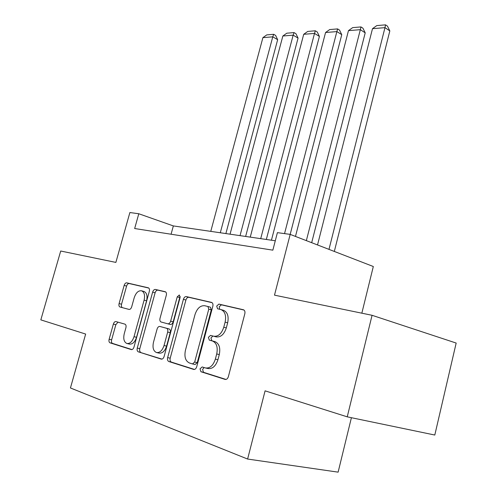 <?xml version="1.0" encoding="UTF-8"?>
<svg xmlns="http://www.w3.org/2000/svg" width="497" height="497" viewBox="0 0 497 497"><rect width="100%" height="100%" fill="white"/><g stroke="black" fill="none" stroke-linecap="round" stroke-linejoin="round"><path stroke-width="0.75" d="M200.018 368.855L200.931 371.731L225.153 379.428C226.613 379.627 227.688 378.702 228.378 376.639L244.828 313.75C245.226 311.706 244.779 310.383 243.487 309.774L218.885 304.096L216.698 306.071L217.562 308.767L221.066 309.612C225.048 311.489 226.396 315.657 225.122 322.131L223.774 327.243C221.569 333.754 218.195 336.749 213.648 336.221L210.579 335.394L208.392 337.333L209.299 340.122L212.492 341.004C216.611 342.924 218.021 347.241 216.723 353.957L215.356 359.12C213.176 365.606 209.84 368.544 205.348 367.935L202.18 366.948L200.018 368.855M204.099 367.55L202.602 369.433L203.515 372.303L226.011 379.447M244.008 310.047L221.401 304.829L219.214 306.804L219.699 309.277M212.884 336.015L210.945 337.985L211.852 340.768L214.946 341.625L212.387 340.973M115.956 321.578C114.844 321.453 113.981 322.286 113.366 324.075L109.135 339.265C108.725 341.122 109.029 342.315 110.036 342.831L131.307 349.596C132.475 349.733 133.37 348.888 133.991 347.055L149.336 291.317C149.727 289.496 149.411 288.335 148.386 287.831L126.754 282.836C125.629 282.768 124.759 283.625 124.151 285.396L119.087 303.568C118.69 305.375 118.988 306.519 119.976 307.009L129.034 309.414C130.183 309.519 131.065 308.668 131.686 306.854L134.227 297.678C135.954 292.69 138.408 290.397 141.595 290.801C144.316 292.13 145.149 295.237 144.105 300.126L134.022 336.693C132.351 341.588 129.972 343.856 126.878 343.483C124.02 342.098 123.138 338.855 124.238 333.76L125.909 327.722C126.306 325.846 125.99 324.659 124.958 324.156L115.956 321.578M372.067 315.297L456.171 343.054L434.8 435.037L347.241 416.84L372.067 315.297L274.493 295.156L290.186 234.385L277.401 232.639L272.847 250.159L134.662 228.527L138.793 213.753L129.879 212.536L115.876 262.41L60.709 251.022L40.829 319.875L85.652 334.059L70.444 387.964L247.612 459.048L338.122 472.15L351.404 417.704M347.241 416.84L265.087 390.841L247.612 459.048M167.651 357.604C167.234 359.623 167.619 360.921 168.806 361.518L193.687 369.426C195.048 369.606 196.06 368.699 196.725 366.718L212.828 306.233C213.225 304.263 212.822 302.996 211.623 302.424L186.338 296.585C185.033 296.492 184.058 297.405 183.412 299.318L167.651 357.604L170.204 358.188C169.794 360.201 170.179 361.499 171.366 362.089L194.489 369.439M161.221 359.107L138.284 351.814C137.197 351.261 136.855 350.018 137.265 348.08L152.647 292.093C153.275 290.248 154.194 289.366 155.406 289.447L165.284 291.733C166.352 292.248 166.694 293.441 166.296 295.299L160.022 318.316C159.618 320.236 159.972 321.466 161.084 322L167.775 323.808C169.042 323.945 169.999 323.056 170.651 321.143L177.243 296.852L179.336 294.969L180.088 297.517L164.109 356.492C163.463 358.399 162.513 359.275 161.258 359.114L161.444 359.157M361.841 313.185L373.315 266.51L290.186 234.385M275.288 240.772L173.347 225.924L138.793 213.753M171.074 234.224L173.347 225.924M214.232 341.445L214.126 341.843M205.913 368.066L207.932 368.519C212.418 369.128 215.754 366.196 217.934 359.729L215.356 359.12M214.946 341.625L215.052 341.656C219.171 343.57 220.587 347.881 219.289 354.585L217.934 359.729M213.648 336.221L216.195 336.885C220.743 337.413 224.116 334.425 226.315 327.933L223.774 327.243M223.352 310.265L223.594 310.339C227.57 312.209 228.924 316.372 227.657 322.826L226.315 327.933M212.107 302.679L188.835 297.305C187.531 297.212 186.555 298.119 185.909 300.033L170.204 358.188M192.525 363.941L194.669 362.052L208.771 309.159L207.926 306.494L204.702 305.73C200.347 305.375 197.116 308.333 195.004 314.589L185.449 350.223C184.12 356.771 185.437 361.021 189.4 362.965L192.525 363.941M192.681 363.978L195.116 364.531L197.241 362.642L194.669 362.052M207.951 306.5L210.442 307.214L211.287 309.88L197.241 362.642M162.003 359.12L138.284 351.814M165.725 291.969L157.878 290.161C156.667 290.08 155.747 290.956 155.12 292.795L139.794 348.664C139.384 350.596 139.725 351.839 140.819 352.392M167.775 323.808L170.291 324.46C171.558 324.597 172.521 323.715 173.167 321.808L179.734 297.573L177.243 296.852M180.206 296.529L179.734 297.573M153.461 342.346C152.362 347.651 153.356 351.044 156.449 352.522C159.779 352.945 162.308 350.609 164.041 345.514L167.688 332.064C168.092 330.101 167.725 328.846 166.582 328.3L159.91 326.454C158.667 326.318 157.723 327.194 157.083 329.082L153.461 342.346M156.816 352.609L158.99 353.106C162.326 353.529 164.855 351.199 166.582 346.117L164.041 345.514M159.91 326.454L169.104 328.946C170.247 329.492 170.62 330.741 170.216 332.698L166.582 346.117M127.195 343.557L129.388 344.067C132.488 344.44 134.867 342.184 136.538 337.295L134.022 336.693M141.595 290.801L144.055 291.497C146.783 292.826 147.621 295.932 146.578 300.809L136.538 337.295M148.808 288.067L129.195 283.538C128.071 283.47 127.201 284.321 126.598 286.092L121.548 304.22C121.156 306.028 121.454 307.171 122.442 307.662L129.133 309.432M118 322.162L115.851 324.684L111.626 339.842C111.222 341.7 111.527 342.887 112.533 343.408L132.003 349.59M334.319 251.439L389.828 30.907L384.97 27.652L328.983 249.376M317.521 244.946L372.495 28.677L376.807 25.589L385.535 24.85L387.48 26.155L389.828 30.907M385.535 24.85L384.97 27.652L372.495 28.677M311.681 242.691L365.214 32.833L360.331 29.671L306.357 240.629M295.473 236.429L348.459 30.64L352.671 27.627L360.984 26.925L362.934 28.199L365.214 32.833M360.984 26.925L360.331 29.671L348.459 30.64M290.18 234.379L341.762 34.666L336.873 31.591L284.539 233.615M271.43 240.206L325.56 32.516L329.679 29.572L337.606 28.901L339.557 30.137L341.762 34.666M337.606 28.901L336.873 31.591L325.56 32.516M266.336 239.467L319.403 36.418L314.508 33.417L260.714 238.647M250.252 237.125L303.71 34.299L307.742 31.429L315.309 30.789L317.26 31.988L319.403 36.418M315.309 30.789L314.508 33.417L303.71 34.299M245.636 236.454L298.057 38.083L293.162 35.163L240.032 235.634M230.049 234.18L282.849 36.008L286.8 33.2L294.025 32.585L295.976 33.759L298.057 38.083M294.025 32.585L293.162 35.163L282.849 36.008M225.88 233.571L277.655 39.679L272.766 36.834L220.295 232.764M210.765 231.372L262.907 37.642L266.777 34.889L273.685 34.305L275.636 35.449L277.655 39.679M273.685 34.305L272.766 36.834L262.907 37.642M203.515 372.303L200.931 371.731M211.871 340.774L209.318 340.128M219.289 354.585L216.723 353.957M227.657 322.826L225.122 322.131M221.401 304.829L218.885 304.096M185.909 300.033L183.412 299.318M188.835 297.305L186.338 296.585M171.366 362.089L168.806 361.518M211.287 309.88L208.771 309.159M139.794 348.664L137.265 348.08M155.12 292.795L152.647 292.093M157.878 290.161L155.406 289.447M173.167 321.808L170.651 321.143M170.216 332.698L167.688 332.064M169.079 328.939L166.557 328.293M146.578 300.809L144.105 300.126M122.479 307.668L120.013 307.022M121.548 304.22L119.087 303.568M126.598 286.092L124.151 285.396M129.195 283.538L126.754 282.836M112.533 343.408L110.036 342.831M111.626 339.842L109.135 339.265M115.851 324.684L113.366 324.075M211.852 340.768L209.299 340.122M215.052 341.656L212.492 341.004M223.594 310.339L221.066 309.612M195.116 364.531L192.662 363.972M210.442 307.214L207.926 306.494M169.104 328.946L166.582 328.3M122.442 307.662L119.976 307.009"/></g></svg>
